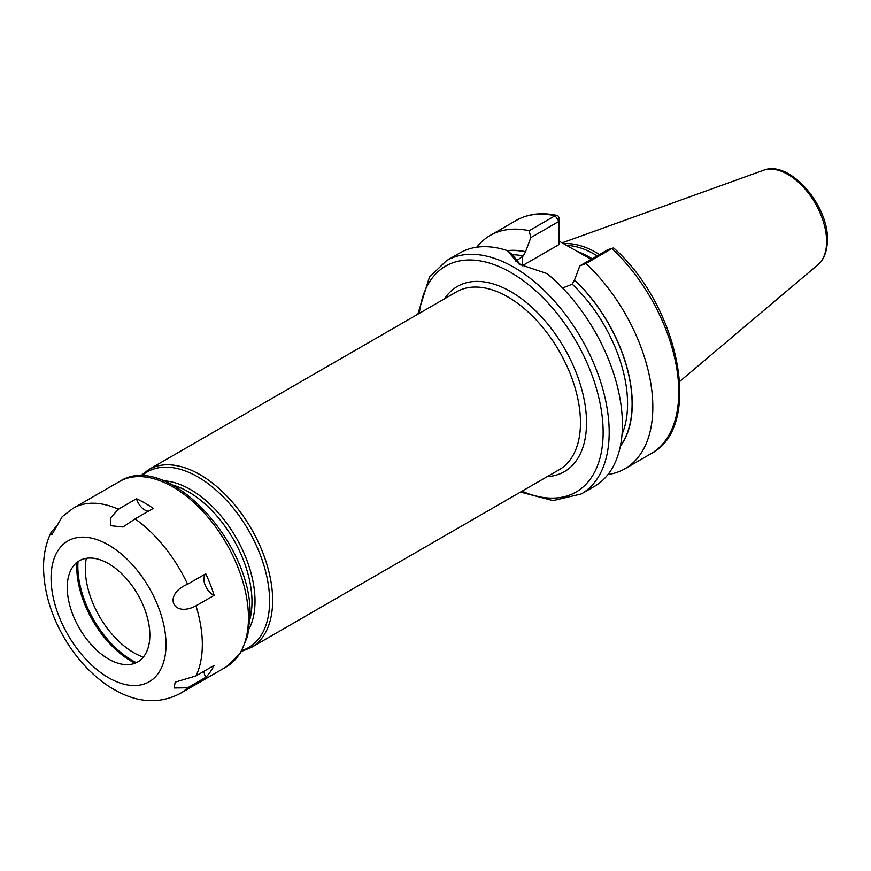 <?xml version="1.0" encoding="UTF-8"?>
<svg xmlns="http://www.w3.org/2000/svg" width="871" height="871" viewBox="0 0 871 871"><rect width="100%" height="100%" fill="white"/><g stroke="black" fill="none" stroke-linecap="round" stroke-linejoin="round"><path stroke-width="1.31" d="M599.477 254.528A94.297 54.438 -120 0 0 563.581 243.706M597.136 255.878A93.589 54.035 -120 0 0 566.422 245.339M559.019 241.071L591.126 259.351M620.348 446.235A116.268 67.121 -120 0 0 574.533 279.961L579.825 265.873L585.987 263.521A134.711 77.78 -120 0 1 624.932 468.761A134.711 77.78 -120 0 1 607.98 474.532M562.59 288.018L572.258 284.207L574.533 279.961M507.532 250.848A116.05 67.002 60 0 1 525.551 251.871L525.551 251.686A116.268 67.121 -120 0 0 507.314 250.674M529.154 230.706L555.088 215.736A134.711 77.78 60 0 0 516.155 220.461L490.221 235.431A134.711 77.78 -120 0 1 529.154 230.706L530.842 237.598L525.551 251.686M490.221 235.431A134.711 77.78 -120 0 0 476.753 247.222M612.814 248.137L608.002 249.607L611.921 248.54A134.711 77.78 60 0 1 650.866 453.791C703.703 427.16 679.674 306.679 613.946 248.235A4.279 1.622 133.2 0 0 612.814 248.137A4.279 1.622 133.2 0 0 611.921 248.54L585.987 263.521M446.573 260.625A134.711 77.78 -120 0 1 550.385 296.717A134.711 77.78 -120 0 1 609.188 432.288A134.711 77.78 60 0 1 581.284 493.955L594.512 486.323A134.711 77.78 -120 0 0 622.417 424.656A134.711 77.78 -120 0 0 547.119 273.636L519.225 264.24L507.194 250.576A134.711 77.78 -120 0 0 459.801 252.993L446.573 260.625L429.49 277.032L417.819 314.224M525.551 251.871L523.286 255.932L515.763 261.267M530.842 237.598L559.019 221.332L559.019 244.566L522.252 265.786A34.633 20 0 0 0 522.165 265.84M520.825 265.143L512.104 254.495L507.194 250.576M555.088 215.736A4.279 3.092 -77.8 0 1 556.896 215.409A4.279 3.092 -77.8 0 1 559.019 217.837L559.019 221.332L555.088 215.736M608.002 249.607L579.825 265.873M86.305 558.322A68.45 39.522 -120 0 0 85.336 568.85A68.45 39.522 -120 0 0 143.334 657.115M214.135 595.361L195.986 605.835C172.262 618.225 162.986 594.294 187.603 584.245L205.752 573.771A12.836 7.414 -120 0 0 205.11 584.996A12.836 7.414 -120 0 0 214.135 595.361A106.959 61.754 -120 0 0 205.752 573.771M135.081 518.898L153.231 508.424A106.959 61.754 -120 0 0 136.475 498.745L118.325 509.23L110.671 517.831L110.704 525.692L122.963 527.009L135.081 518.898A106.959 61.754 60 0 1 187.603 584.245M136.475 498.745A12.836 7.414 -120 0 0 148.342 511.244M203.966 671.269A12.836 7.414 -120 0 0 205.752 677.322A106.959 61.754 -120 0 0 214.135 665.4L195.986 675.874L175.191 682.113L174.102 687.97L187.603 687.796A106.959 61.754 60 0 1 180.177 693.49C160.776 703.583 140.198 703.06 118.423 691.933L110.857 687.655C92.108 675.646 76.441 658.835 63.866 637.234C50.681 614.229 43.909 591.039 43.55 567.674C43.463 554.587 46.076 542.622 51.378 531.767L56.212 526.585M119.36 481.598C166.709 450.34 252.895 543.515 250.031 615.71L247.647 636.2L240.494 653.119L226.308 666.848A106.959 61.754 60 0 0 248.464 617.887A106.959 61.754 60 0 0 201.778 510.254A106.959 61.754 60 0 0 119.36 481.598L73.218 508.229L62.233 516.666L51.792 534.859L51.378 531.767M205.752 677.322L187.603 687.796M149.845 635.177A58.401 33.719 -120 0 0 116.039 568.774A58.401 33.719 -120 0 0 69.974 572.051A58.401 33.719 -120 0 0 67.252 587.5A58.401 33.719 -120 0 0 123.279 664.388A58.401 33.719 -120 0 0 149.845 635.177M76.931 562.416A76.8 44.334 -120 0 0 76.779 566.977A76.8 44.334 60 0 0 135.103 663.19M136.333 662.657A76.8 44.334 60 0 1 77.846 566.368A76.8 44.334 -120 0 1 78.009 561.61M763.41 170.302A54.808 31.65 -120 0 1 804.51 188.365A54.808 31.65 -120 0 1 826.601 241.528A54.808 31.65 60 0 1 817.934 264.73C820.874 262.552 826.993 255.954 827.45 240.048C828.593 205.066 789.322 159.502 763.41 170.302L562.111 242.857M592.138 258.763A93.589 54.035 -120 0 0 576.874 251.305M574.533 280.146A116.05 67.002 60 0 1 620.446 445.767M572.258 284.207A112.838 65.151 60 0 1 622.025 434.346M512.126 254.746A112.838 65.151 60 0 1 523.286 255.932M522.252 265.786L522.252 256.531M522.023 491.19A130.432 75.309 60 0 0 603.135 432.288A130.432 75.309 -120 0 0 516.47 275.955A130.432 75.309 -120 0 0 419.343 313.342M547.271 476.611A106.959 61.754 -120 0 0 586.531 422.707A106.959 61.754 -120 0 0 529.677 305.275A106.959 61.754 -120 0 0 444.591 298.764M251.381 647.436L559.215 469.709A102.68 59.282 -120 0 0 580.478 422.707A102.68 59.282 -120 0 0 535.665 319.374A102.68 59.282 -120 0 0 456.535 291.861L148.701 469.589A102.68 59.282 60 0 1 227.821 497.101A102.68 59.282 60 0 1 272.645 600.435A102.68 59.282 60 0 1 251.381 647.436L241.561 651.388M141.396 476.121A101.428 58.564 60 0 1 221.267 494.935A101.428 58.564 60 0 1 269.618 601.153A101.428 58.564 60 0 1 242.073 650.495M249.106 628.873A91.096 52.598 -120 0 0 255.018 601.153A91.096 52.598 -120 0 0 163.639 480.846M249.977 619.041A89.844 51.868 -120 0 0 251.991 601.883A89.844 51.868 -120 0 0 172.589 485.005M195.986 605.835A106.959 61.754 60 0 1 202.333 644.529A106.959 61.754 60 0 1 195.986 675.874M73.218 508.229A106.959 61.754 60 0 1 118.325 509.23M51.073 578.148A81.286 46.936 60 0 1 108.548 544.963A81.286 46.936 60 0 1 166.023 644.529A81.286 46.936 60 0 1 108.548 677.714A81.286 46.936 60 0 1 51.073 578.148M817.934 264.73L679.718 381.454M650.866 453.791L624.932 468.761M516.155 220.461C527.978 213.798 541.555 212.11 556.896 215.409M520.499 492.071L552.998 500.607L581.284 493.955M140.373 476.121L148.701 469.589M226.308 666.848L180.177 693.49"/></g></svg>
